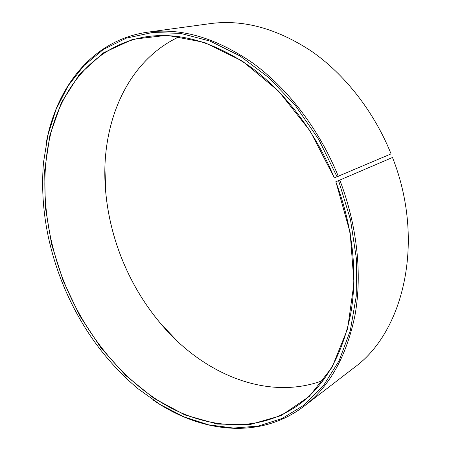 <?xml version="1.0" encoding="UTF-8"?>
<svg xmlns="http://www.w3.org/2000/svg" width="451" height="451" viewBox="0 0 451 451"><rect width="100%" height="100%" fill="white"/><g stroke="black" fill="none" stroke-linecap="round" stroke-linejoin="round"><path stroke-width="0.68" d="M335.781 181.781L392.494 157.484L335.781 181.781C352.812 226.199 357.801 273.898 350.715 313.8C342.467 354.317 325.712 384.218 300.456 403.498C260.283 433.366 208.311 429.775 164.389 404.327C120.338 378.338 84.247 332.596 63.608 280.86C44.046 230.76 38.944 175.174 52.271 127.915C65.891 81.107 99.293 43.972 147.06 36.644C179.921 32.032 214.326 42.061 250.277 66.737C284.806 91.807 315.666 131.985 334.259 177.919L391.079 153.881C373.879 111.318 344.711 74.291 311.449 51.183C276.796 28.413 243.078 19.224 210.29 23.615L147.86 32.151C181.319 27.629 216.328 37.952 252.887 63.117C288.003 88.684 319.387 129.578 338.301 176.324M323.113 380.475C266.456 401.644 201.631 373.118 160.077 322.916C143.717 303.281 130.767 281.368 121.229 257.177C113.077 236.369 107.941 215.031 105.822 193.169C99.276 128.326 124.499 62.148 179.357 36.689M177.266 341.148L160.144 322.978C143.762 303.32 130.801 281.379 121.251 257.166C113.088 236.33 107.947 214.969 105.827 193.079L104.92 168.127M392.494 157.484C425.614 241.229 403.758 332.094 354.142 367.638L304.216 406.08C259.5 440.362 200.018 432.481 152.85 399.823M339.862 180.276C357.181 225.466 362.271 273.982 355.112 314.606C346.774 355.845 329.805 386.338 304.216 406.08M338.611 180.766L350.489 219.66L356.403 258.705L356.251 296.206L350.297 330.639L339.084 360.794L323.378 385.785L304.064 405.094L282.072 418.505L258.288 426.082L233.545 428.061L208.565 424.831L183.98 416.859L160.319 404.654L138.017 388.728C104.418 360.417 79.026 324.681 61.832 281.52C46.38 242.142 40.263 202.516 43.482 162.648L47.936 135.041L56.144 109.165L68.174 85.735L83.999 65.53L103.499 49.373L126.41 38.109L152.28 32.54L180.451 33.357L210.036 41.075L239.949 55.913L268.926 77.719L295.625 105.895L318.722 139.41L337.06 176.826M335.888 181.759L350.156 232.671L354.007 282.89L347.625 328.711L332.128 367.199L309.29 396.452L281.187 415.591L249.893 424.6L217.281 424.058L184.921 414.948L154.095 398.396L125.806 375.587L100.838 347.693L79.81 315.807L63.247 281.001L51.651 244.532L45.331 207.257L44.66 170.303L49.965 134.917L61.483 102.49L79.308 74.584L103.279 52.919L132.876 39.271L167.073 35.308L204.286 42.355L242.328 61.054L278.549 91.085L310.096 130.925L334.36 177.886M46.002 144.297C55.885 87.782 92.055 39.902 147.86 32.151"/></g></svg>
